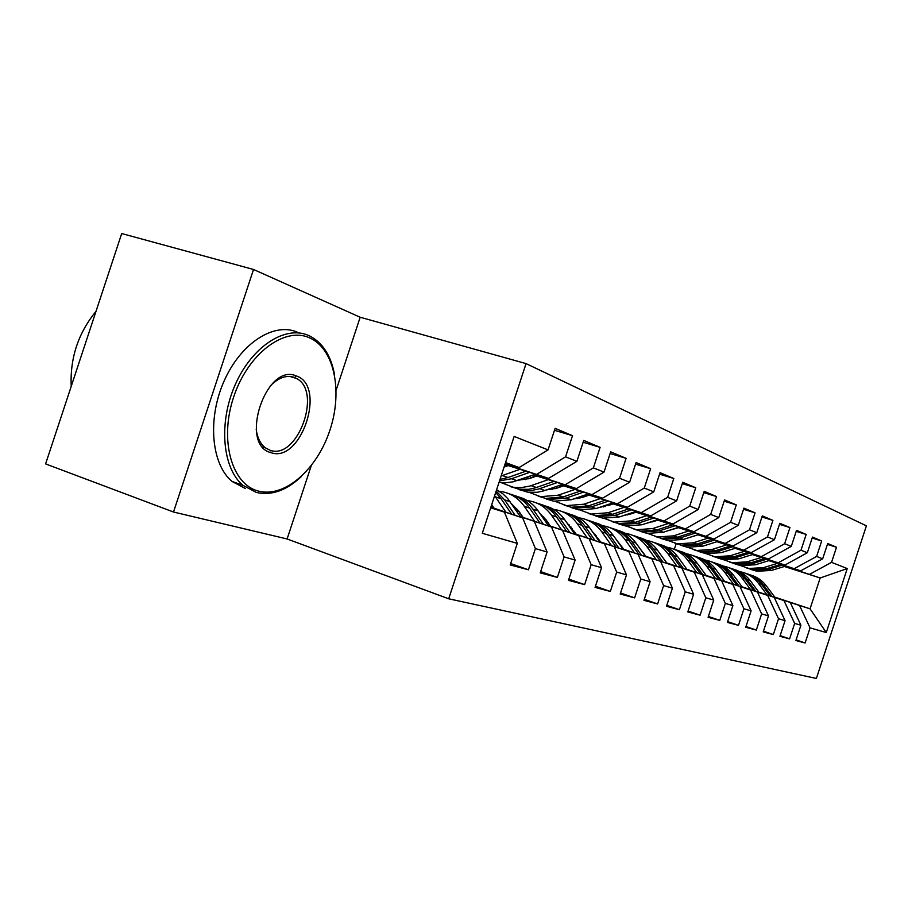 <?xml version="1.0" encoding="UTF-8"?>
<svg xmlns="http://www.w3.org/2000/svg" width="912" height="912" viewBox="0 0 912 912"><rect width="100%" height="100%" fill="white"/><g stroke="black" fill="none" stroke-linecap="round" stroke-linejoin="round"><path stroke-width="1.37" d="M253.525 269.473L121.706 233.54L45.6 463.912L173.508 512.02L287.109 538.969L448.693 598.796L526.064 363.603L360.172 317.239L253.525 269.473L173.508 512.02M448.693 598.796L816.377 678.46L866.4 525.836L526.064 363.603M784.354 566.489L820.173 577.98L847.248 568.564L831.55 562.339L836.509 547.246L827.697 543.518L822.67 558.817L816.616 556.423L821.678 540.976L812.467 537.088L807.337 552.74L800.998 550.221L806.174 534.432L796.529 530.351L791.274 546.368L784.639 543.734L789.94 527.569L779.828 523.294L774.448 539.687L767.494 536.929L772.92 520.376L762.307 515.896L756.8 532.688L749.493 529.792L755.056 512.829L743.918 508.121L738.264 525.335L730.58 522.291L736.292 504.895L724.573 499.947L718.77 517.606L710.687 514.402L716.547 496.55L704.201 491.34L698.25 509.466L689.734 506.092L695.753 487.76L682.723 482.266L676.613 500.882L667.63 497.325L673.808 478.492L660.06 472.678L653.767 491.83L644.271 488.057L650.632 468.7L636.086 462.555L629.611 482.243L619.556 478.253L626.099 458.337L610.687 451.828L604.029 472.097L593.37 467.867L600.107 447.359L583.748 440.439L576.886 461.335L565.565 456.844L572.508 435.697L555.123 428.344L548.044 449.89L519.099 467.548L505.544 462.578M847.248 568.564L826.272 632.54L810.073 627.866L799.55 605.511L774.949 597.349M796.096 639.882L805.125 642.971L810.073 627.866M805.125 642.971L795.891 640.532L800.907 625.222L794.66 623.42L783.978 600.575L758.921 592.276M780.159 635.63L789.587 638.867L794.66 623.42M789.587 638.867L779.931 636.314L785.061 620.65L778.529 618.758L767.687 595.422L742.174 586.963M763.469 631.172L773.342 634.57L778.529 618.758M773.342 634.57L763.23 631.891L768.485 615.862L761.634 613.89L750.633 590.03L724.641 581.411M745.97 626.498L756.333 630.067L761.634 613.89M756.333 630.067L745.731 627.262L751.112 610.846L743.93 608.783L732.758 584.375L706.276 575.586M727.628 621.608L738.492 625.347L743.93 608.783M738.492 625.347L727.366 622.406L732.883 605.591L725.336 603.413L714.005 578.447L687.01 569.487M708.362 616.455L719.773 620.388L725.336 603.413M719.773 620.388L708.088 617.299L713.743 600.073L705.808 597.782L694.306 572.212L666.786 563.069M688.104 611.04L700.097 615.19L705.808 597.782M700.097 615.19L687.819 611.941L693.61 594.259L685.265 591.854L673.592 565.657L645.514 556.331M666.775 605.34L679.406 609.706L685.265 591.854M679.406 609.706L666.467 606.286L672.418 588.149L663.628 585.607L651.772 558.76L623.124 549.241M644.294 599.332L657.609 603.949L663.628 585.607M657.609 603.949L643.963 600.335L650.085 581.696L640.794 579.017L628.767 551.475L599.526 541.762M620.548 592.982L634.615 597.862L640.794 579.017M634.615 597.862L620.194 594.043L626.487 574.891L616.683 572.063L604.462 543.791L574.606 533.862M595.445 586.256L610.322 591.432L616.683 572.063M610.322 591.432L595.069 587.396L601.544 567.697L591.158 564.699L578.755 535.663L548.272 525.517M568.86 579.143L584.615 584.626L591.158 564.699M584.615 584.626L568.461 580.351L575.119 560.071L564.106 556.89L551.532 527.045L520.376 516.682M540.645 571.585L557.369 577.421L564.106 556.89M557.369 577.421L540.223 572.884L547.097 551.977L535.401 548.602L522.633 517.902L490.827 507.311M510.674 563.548L528.436 569.772L535.401 548.602M528.436 569.772L510.207 564.95L517.298 543.381L482.288 533.281L514.14 436.438L548.044 449.89M505.066 464.014L548.625 478.378L504.895 464.539M565.565 456.844L537.031 474.126M576.886 461.335L548.625 478.378M490.667 507.79L504.427 512.145L490.736 507.585M517.298 543.381L504.427 512.145M504.655 465.291L506.981 466.032M534.147 474.628L576.418 488.57L533.338 474.913M504.496 465.77L506.194 466.306M593.37 467.867L565.497 484.568M604.029 472.097L576.418 488.57M522.633 517.902L490.884 507.14M547.097 551.977L534.398 521.63M532.175 475.323L535.583 476.406M561.644 484.671L602.615 498.18L560.88 484.933M531.434 475.585L534.842 476.668M619.556 478.253L592.321 494.407M629.611 482.243L602.615 498.18M493.894 507.87L490.964 506.89M551.532 527.045L520.216 516.443M493.734 507.631L491.021 506.73M575.119 560.071L562.613 530.556M559.786 485.309L562.579 486.199M587.602 494.144L627.376 507.254L586.895 494.395M559.079 485.56L561.872 486.438M644.271 488.057L617.641 503.686M653.767 491.83L627.376 507.254M522.85 517.058L519.988 516.112M578.755 535.663L548.112 525.301M522.701 516.842L519.84 515.896M601.544 567.697L589.22 538.969M559.922 486.495L560.857 486.791M585.857 494.749L588.092 495.455M612.169 503.116L650.792 515.85L611.496 503.344M560.162 487.008L559.592 485.72M585.185 494.977L587.431 495.683M667.63 497.325L641.569 512.464M676.613 500.882L650.792 515.85M550.175 525.745L547.895 524.981M522.485 516.534L521.527 516.215M604.462 543.791L574.469 533.657M550.027 525.54L547.759 524.776M522.348 516.329L521.698 516.124M626.487 574.891L614.346 546.915M584.227 495.307L586.462 496.014M610.516 503.675L612.248 504.222M635.436 511.609L672.976 523.99L634.798 511.826M584.375 495.763L585.835 496.231M609.877 503.891L611.621 504.439M689.734 506.092L664.244 520.786M698.25 509.466L672.976 523.99M576.008 533.942L574.252 533.36M549.833 525.244L547.553 524.491M628.767 551.475L599.389 541.568M575.871 533.748L574.127 533.167M549.697 525.05L547.588 524.354M650.085 581.696L638.115 554.439M608.965 504.199L610.698 504.746M633.863 512.134L635.151 512.544M657.506 519.669L694.021 531.707L656.902 519.863M608.372 504.393L610.105 504.952M633.27 512.327L634.547 512.738M710.687 514.402L685.733 528.664M718.77 517.606L694.021 531.707M600.461 541.717L599.184 541.283M575.677 533.474L573.933 532.893M549.503 524.776L547.816 524.218M651.772 558.76L622.999 549.058M600.335 541.534L599.059 541.101M575.552 533.292L573.808 532.711M549.389 524.605L547.975 524.138M672.418 588.149L660.63 561.564M607.688 504.735L609.25 505.237M632.392 512.624L633.68 513.034M656.013 520.159L656.891 520.433M678.471 527.318L714.016 539.038L677.901 527.512M607.905 505.168L608.692 505.419M631.834 512.806L633.122 513.217M655.443 520.342L656.321 520.627M730.58 522.291L706.139 536.153M738.264 525.335L714.016 539.038M623.66 549.07L622.805 548.796M600.153 541.272L598.876 540.85M575.369 533.041L573.625 532.46M549.206 524.343L548.203 524.012M673.592 565.657L645.388 556.16M623.534 548.91L622.679 548.625M600.039 541.101L598.762 540.679M575.255 532.87L573.511 532.289M549.092 524.183L548.34 523.933M693.61 594.259L682.005 568.324M631.013 513.08L632.301 513.49M654.622 520.615L655.5 520.9M698.421 534.603L733.043 546.014L697.874 534.785M630.488 513.251L631.777 513.661M654.086 520.798L654.964 521.071M749.493 529.792L725.542 543.267M756.8 532.688L733.043 546.014M623.363 548.659L622.508 548.374M599.275 540.656L598.58 540.428M575.084 532.631L573.34 532.049M694.306 572.212L666.661 562.909M623.249 548.5L622.394 548.215M599.389 540.577L598.477 540.269M574.97 532.471L573.226 531.89M713.743 600.073L702.308 574.742M630.067 513.616L631.001 513.923M717.413 541.534L751.169 552.661L716.889 541.705M767.494 536.929L744.021 550.039M774.448 539.687L751.169 552.661M599.549 540.451L598.306 540.041M574.811 532.243L573.067 531.662L574.058 531.16M714.005 578.447L686.896 569.327M599.48 540.314L598.204 539.893M574.708 532.095L573.181 531.593M732.883 605.591L721.62 580.853M652.069 521.459L652.946 521.732M735.517 548.146L768.44 558.999L735.015 548.306M651.601 521.607L652.468 521.892M784.639 543.734L761.623 556.502M791.274 546.368L768.44 558.999M599.332 540.098L598.055 539.676M732.758 584.375L706.173 575.438M599.23 539.961L597.953 539.539M751.112 610.846L740.008 586.667M752.799 554.462L784.936 565.052L752.332 554.61M800.998 550.221L778.426 562.67M807.337 552.74L784.936 565.052M750.633 590.03L724.538 581.275M768.485 615.862L757.541 592.219M769.318 560.492L800.702 570.832L768.862 560.629M816.616 556.423L794.477 568.552M822.67 558.817L800.702 570.832M767.687 595.422L742.072 586.826M785.061 620.65L774.288 597.52M785.107 566.261L820.173 577.98L810.061 608.828L774.79 597.143M831.55 562.339L809.822 574.184M783.978 600.575L758.83 592.15M800.907 625.222L790.294 602.57M505.339 463.193L519.099 467.548M674.31 549.32L676.191 543.609L683.567 545.957L699.196 544.92L714.427 540.075M799.55 605.511L810.061 608.828L826.272 632.54M287.109 538.969L311.243 465.736M336.175 390.085L360.172 317.239M836.509 547.246L827.401 544.418M821.678 540.976L812.159 538.034M806.174 534.432L796.199 531.354M789.94 527.569L779.486 524.343M772.92 520.376L761.942 517.001M755.056 512.829L743.531 509.295M736.292 504.895L724.162 501.19M716.547 496.55L703.768 492.651M695.753 487.76L682.267 483.656M673.808 478.492L659.57 474.172M650.632 468.7L635.561 464.14M626.099 458.337L610.139 453.515M600.107 447.359L583.156 442.252M572.508 435.697L554.485 430.293M775.086 597.531L766.422 585.949C762.227 580.454 756.903 576.783 750.451 574.948M767.049 594.875L758.431 583.327C753.574 577 747.35 573.101 739.769 571.63L739.655 571.607M772.054 596.528L763.412 584.968C759.331 579.622 754.178 575.985 747.954 574.081M745.423 573.26C751.91 575.107 757.268 578.801 761.486 584.33L770.127 595.889M777.412 563.365L763.583 567.617L748.946 568.484L740.806 565.668M785.779 566.056L771.518 570.41L757.006 571.265L751.408 569.612M780.615 564.391L766.616 568.689L752.035 569.544L746.392 567.88M747.395 568.153L753.962 570.217L768.52 569.362L782.621 565.041M759.069 592.469L750.268 580.648C745.993 575.016 740.567 571.277 733.989 569.407M750.667 589.676L741.923 577.9C736.987 571.436 730.66 567.469 722.942 565.976L722.703 565.93M755.9 591.421L747.122 579.61C742.972 574.138 737.728 570.445 731.39 568.507M728.745 567.652C735.357 569.521 740.818 573.283 745.115 578.949L753.882 590.748M742.322 587.168L733.385 575.096C729.03 569.339 723.501 565.52 716.798 563.627M733.533 584.25L724.652 572.223C719.636 565.622 713.207 561.575 705.364 560.071L704.987 560.002M739.005 586.074L730.09 574.013C725.872 568.415 720.537 564.642 714.073 562.681M711.303 561.781C718.052 563.673 723.615 567.526 727.993 573.317L736.896 585.367M761.269 557.471L747.19 561.838L732.29 562.75L723.911 559.82M770.013 560.276L755.478 564.756L740.715 565.645L734.981 563.958M764.621 558.543L750.359 562.955L735.517 563.855L729.737 562.157M730.786 562.419L737.534 564.551L752.354 563.662L766.718 559.216M744.386 551.304L730.045 555.796L714.883 556.753L706.23 553.709M753.54 554.234L738.709 558.851L723.683 559.786L717.812 558.041M747.886 552.421L733.362 556.958L718.246 557.905L712.329 556.16M713.423 556.434L720.366 558.634L735.437 557.699L750.086 553.128M308.974 337.6C283.997 326.621 247.585 354.152 233.563 397.301C219.165 440.325 231.899 484.58 258.381 491.066C284.658 498.191 317.216 469.292 329.962 430.019C343.06 390.872 334.18 347.951 308.974 337.6M301.405 476.52C286.425 490.565 271.388 495.866 256.272 492.423L242.945 485.321C222.414 468.323 218.321 422.906 235.148 384.875C251.769 346.708 284.909 325.253 308.085 335.274L310.034 336.152C322.757 342.912 330.908 355.623 334.487 374.296M296.32 375.949C326.918 385.662 301.234 463.604 271.035 452.683C238.556 445.147 265.928 362.144 296.32 375.949M256.215 429.29C257.344 437.817 260.399 444.007 265.381 447.849L270.169 450.289C297.403 460.366 322.586 391.579 296.548 378.48L294.2 377.374C286.345 374.786 278.342 377.682 270.191 386.061M71.216 386.38C69.95 358.142 78.215 333.131 95.999 311.334M245.453 488.558L232.058 481.445C211.402 464.436 207.184 419.167 223.976 381.319C240.551 343.322 273.76 322.016 297.061 332.059M294.872 375.482L295.534 376.485M270.796 452.044L270.009 452.329M724.801 581.628L715.715 569.282C711.28 563.388 705.649 559.489 698.797 557.574M715.589 578.573L706.572 566.272C701.476 559.535 694.944 555.408 686.953 553.88L686.428 553.789M721.324 580.477L712.261 568.142C707.974 562.43 702.536 558.577 695.947 556.582M693.052 555.647C699.937 557.563 705.614 561.484 710.072 567.424L719.123 579.736M706.447 575.814L697.201 563.194C692.687 557.164 686.941 553.174 679.953 551.236M696.791 572.611L687.614 560.048C682.45 553.162 675.792 548.944 667.675 547.394L666.98 547.28M702.799 574.606L693.587 562.009C689.221 556.16 683.681 552.216 676.966 550.198M673.922 549.206C680.956 551.156 686.747 555.169 691.285 561.256L700.484 573.842M726.704 544.84L712.09 549.457L696.654 550.472L687.728 547.303M736.292 547.907L721.164 552.661L705.865 553.641L699.846 551.863M730.364 546.014L715.567 550.688L700.177 551.68L694.112 549.879M695.252 550.175L702.388 552.444L717.744 551.452L732.667 546.755M698.045 534.831L689.552 537.453M708.168 538.069L693.268 542.822L677.548 543.883L668.325 540.599M718.223 541.283L702.787 546.185L687.215 547.211L681.036 545.376M712.01 539.3L696.916 544.111L681.253 545.159L675.017 543.313M687.181 569.726L677.798 556.81C673.193 550.62 667.322 546.55 660.185 544.589M677.046 566.363L667.732 553.504C662.477 546.47 655.717 542.161 647.44 540.599L646.562 540.451M666.786 562.955L661.713 556.058M683.362 568.45L674.002 555.568C669.556 549.571 663.913 545.547 657.05 543.495M653.87 542.469C661.052 544.43 666.957 548.534 671.585 554.77L680.933 567.652M678.403 527.672L668.051 530.704M688.708 530.966L673.523 535.868L657.506 536.986L647.976 533.554M699.265 534.329L683.521 539.391L667.652 540.474L661.303 538.582M692.755 532.255L677.354 537.214L661.394 538.319L654.998 536.416M656.252 536.723L663.822 539.163L679.748 538.057L695.286 533.064M666.968 563.331L657.415 550.118C652.73 543.769 646.733 539.596 639.449 537.613M656.309 559.786L646.847 546.641C641.512 539.437 634.627 535.048 626.202 533.463L625.13 533.292M645.856 556.32L639.369 547.77M662.944 561.997L653.437 548.807C648.911 542.663 643.154 538.547 636.154 536.461M632.803 535.378C640.144 537.373 646.175 541.568 650.894 547.975L660.391 561.142M657.78 520.148L645.935 523.465M668.279 523.499L652.787 528.55L636.462 529.735L626.601 526.144M679.372 527.033L663.286 532.255L647.121 533.406L640.6 531.457M630.363 514.129L629.964 513.433M672.52 524.845L656.811 529.975L640.543 531.137L633.965 529.177M635.299 529.496L643.097 532.027L659.33 530.864L675.188 525.7M627.775 514.938L627.331 514.311M598.044 538.274L597.303 538.604M645.707 556.605L636.006 543.073C631.218 536.552 625.096 532.289 617.652 530.282M634.501 552.877L624.88 539.414C619.453 532.049 612.454 527.558 603.869 525.95L602.57 525.757M623.842 549.343L616.261 539.596M641.478 555.203L631.811 541.694C627.205 535.39 621.323 531.183 614.186 529.074M595.57 536.153L596.345 535.891M610.664 527.934C618.165 529.952 624.321 534.238 629.132 540.816L638.788 554.302M595.274 534.512L594.544 534.706M636.086 512.236L622.885 515.782M646.779 515.633L630.967 520.866L614.335 522.109L604.12 518.358M658.453 519.361L642.014 524.753L625.541 525.973L618.838 523.967M608.144 505.613L607.643 504.644M651.248 517.058L635.197 522.359L618.632 523.591L611.861 521.561M603.094 506.171L603.676 506.958M613.263 521.892L621.323 524.514L637.853 523.294L654.052 517.959M605.363 506.513L604.77 505.613M623.329 549.526L613.457 535.663C608.578 528.96 602.33 524.605 594.704 522.576M611.519 545.593L601.738 531.81C596.22 524.263 589.095 519.68 580.363 518.05L578.824 517.822M600.666 541.99L592.07 531.206M569.27 524.924L568.461 525.084M618.872 548.044L609.045 534.204C604.348 527.74 598.352 523.442 591.067 521.288M571.186 528.971L572.246 528.572M587.351 520.102C595.023 522.131 601.316 526.532 606.229 533.281L616.045 547.097M571.129 527.068L570.08 527.387M613.229 503.891L598.717 507.642M577.205 498.693L576.544 497.929M624.127 507.368L607.996 512.761L591.033 514.083L580.442 510.15M636.428 511.279L619.636 516.865L602.843 518.153L595.935 516.078M584.774 496.584L584.17 495.319M628.835 508.862L612.454 514.334L595.559 515.645L588.593 513.547M579.211 497.017L579.986 498.123M590.064 513.889L598.386 516.614L615.247 515.314L631.788 509.808M581.788 497.599L581.047 496.39M548.762 523.716L547.496 524.4M599.731 542.059L589.699 527.854C584.729 520.969 578.333 516.5 570.536 514.448M587.271 537.92L577.342 523.784C571.733 516.055 564.482 511.358 555.579 509.717L553.766 509.455M576.213 534.238L566.637 522.473M543.712 516.91L542.492 517.184M595.034 540.497L585.037 526.315C580.26 519.68 574.15 515.269 566.694 513.091M545.456 521.47L546.812 520.9M562.772 511.837C570.638 513.889 577.068 518.392 582.073 525.346L592.048 539.505M545.65 519.247L544.247 519.726M589.129 495.102L582.335 497.428L573.317 499.035M552.045 489.448L551.122 488.308M600.233 498.636L583.771 504.222L566.466 505.624L555.465 501.486M613.217 502.763L596.049 508.543L578.915 509.911L571.813 507.767M605.215 500.221L588.468 505.875L571.243 507.266L564.072 505.1M554.051 487.293L555.009 488.764M565.622 505.453L574.229 508.292L591.421 506.912L608.327 501.201M556.936 488.148L556.058 486.598M522.063 515.918L521.265 516.374M574.834 534.181L564.631 519.612C559.546 512.521 553.014 507.938 545.034 505.875M561.667 529.804L551.566 515.314C545.866 507.38 538.49 502.592 529.416 500.916L527.307 500.631M550.392 526.053L546.254 520.091L539.813 513.331M516.694 508.474L515.041 508.907M569.875 532.54L559.706 517.993C554.838 511.165 548.591 506.65 540.976 504.439M518.278 513.627L519.954 512.852M536.837 503.116C544.886 505.191 551.464 509.808 556.571 516.956L566.705 531.479M518.711 511.039L516.967 511.712M563.673 485.822L556.73 488.216L546.539 489.904M525.472 479.644L524.297 478.093M574.993 489.413L558.178 495.193L540.531 496.687L529.097 492.332M588.719 493.768L571.151 499.776L553.675 501.212L546.356 498.989M580.26 491.078L563.149 496.949L545.57 498.419L538.171 496.174M527.512 476.965L528.641 478.823M539.824 496.55L548.728 499.514L566.261 498.043L583.543 492.127M530.704 478.116L529.724 476.189M548.5 525.859L538.126 510.891C532.939 503.595 526.258 498.898 518.073 496.812M534.569 521.219L524.297 506.354C518.518 498.214 510.994 493.312 501.748 491.625L499.309 491.306M523.078 517.4L518.871 511.279L511.484 503.732M543.256 524.115L532.916 509.181C527.957 502.159 521.573 497.53 513.787 495.296M509.409 493.905C517.651 495.991 524.377 500.722 529.598 508.087L539.904 522.998M536.746 475.996L529.655 478.492L518.267 480.214M548.294 479.655L529.826 486.073L520.763 487.703L513.103 487.236L501.212 482.642M562.818 484.261L543.575 490.907L537.168 492.286L528.253 492.229L519.452 489.733M553.858 481.422L535.093 487.931L528.652 489.322L519.68 489.265L510.8 486.746M512.544 487.133L521.767 490.223L530.681 490.61L538.399 489.083L557.346 482.528M520.627 517.047L507.642 498.499L503.002 493.939L496.595 489.79M505.852 512.122L494.635 495.74M494.133 508.223L491.705 504.655M515.063 515.189L504.553 499.856L496.174 491.078M495.706 492.469L501.041 498.704L511.518 514.015M508.223 465.587L504.062 467.069M519.988 469.315L501.133 475.973M535.401 474.194L513.137 481.81L505.396 482.813L499.035 482.345M525.893 471.185L508.007 477.512L500.004 479.416M499.514 480.898L511.495 478.743L529.598 472.348M506.308 463.501L505.1 463.946M763.412 584.968L766.422 585.949M758.431 583.327L761.486 584.33M766.616 568.689L763.583 567.617M771.518 570.41L768.52 569.362M747.122 579.61L750.268 580.648M741.923 577.9L745.115 578.949M730.09 574.013L733.385 575.096M724.652 572.223L727.993 573.317M750.359 562.955L747.19 561.838M755.478 564.756L752.354 563.662M733.362 556.958L730.045 555.796M738.709 558.851L735.437 557.699M712.261 568.142L715.715 569.282M706.572 566.272L710.072 567.424M693.587 562.009L697.201 563.194M687.614 560.048L691.285 561.256M715.567 550.688L712.09 549.457M721.164 552.661L717.744 551.452M696.916 544.111L693.268 542.822M702.787 546.185L699.196 544.92M674.002 555.568L677.798 556.81M667.732 553.504L671.585 554.77M677.354 537.214L673.523 535.868M683.521 539.391L679.748 538.057M653.437 548.807L657.415 550.118M646.847 546.641L650.894 547.975M656.811 529.975L652.787 528.55M663.286 532.255L659.33 530.864M631.811 541.694L636.006 543.073M624.88 539.414L629.132 540.816M635.197 522.359L630.967 520.866M642.014 524.753L637.853 523.294M609.045 534.204L613.457 535.663M601.738 531.81L606.229 533.281M612.454 514.334L607.996 512.761M619.636 516.865L615.247 515.314M585.037 526.315L589.699 527.854M577.342 523.784L582.073 525.346M588.468 505.875L583.771 504.222M596.049 508.543L591.421 506.912M559.706 517.993L564.631 519.612M551.566 515.314L556.571 516.956M563.149 496.949L558.178 495.193M571.151 499.776L566.261 498.043M532.916 509.181L538.126 510.891M524.297 506.354L529.598 508.087M536.37 487.51L531.103 485.651M544.829 490.496L539.665 488.672M504.553 499.856L510.07 501.668M495.421 496.846L501.041 498.704M508.007 477.512L502.432 475.54M516.979 480.67L511.495 478.743M748.946 568.484L752.035 569.544M753.962 570.217L757.006 571.265M732.29 562.75L735.517 563.855M737.534 564.551L740.715 565.645M714.883 556.753L718.246 557.905M720.366 558.634L723.683 559.786M296.548 378.48L289.959 376.451M232.058 481.445L242.945 485.321M265.381 447.849L262.656 446.926M696.654 550.472L700.177 551.68M702.388 552.444L705.865 553.641M677.548 543.883L681.253 545.159M683.567 545.957L687.215 547.211M657.506 536.986L661.394 538.319M663.822 539.163L667.652 540.474M636.462 529.735L640.543 531.137M643.097 532.027L647.121 533.406M614.335 522.109L618.632 523.591M621.323 524.514L625.541 525.973M591.033 514.083L595.559 515.645M598.386 516.614L602.843 518.153M566.466 505.624L571.243 507.266M574.229 508.292L578.915 509.911M540.531 496.687L545.57 498.419M548.728 499.514L553.675 501.212M513.103 487.236L518.438 489.071M521.767 490.223L527.011 492.024"/></g></svg>
